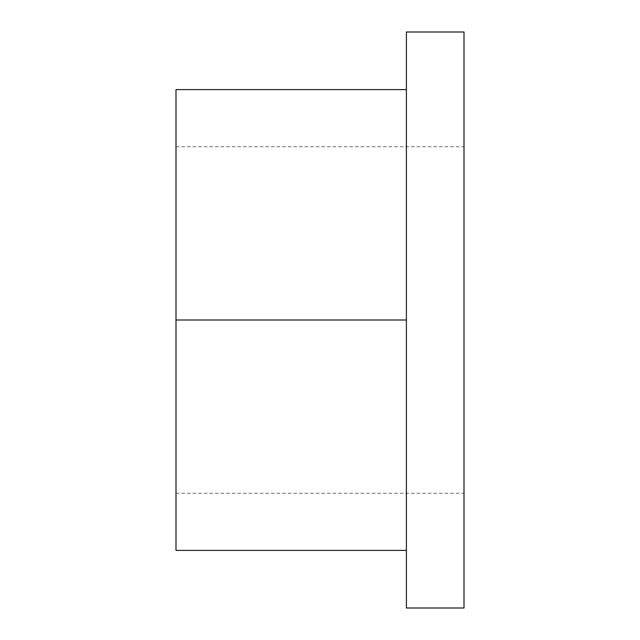 <?xml version="1.0" encoding="UTF-8"?>
<svg xmlns="http://www.w3.org/2000/svg" width="640" height="640" viewBox="0 0 640 640"><rect width="100%" height="100%" fill="white"/><g stroke="black" fill="none" stroke-linecap="round" stroke-linejoin="round"><path stroke-width="0.48" stroke-dasharray="3.2 2.4" d="M464 608L464 32M406.4 608L406.4 32M406.4 550.4L176 550.4L176 146.736L176 320L406.4 320M176 320L176 89.6L406.4 89.6M176 146.736L464 146.736M176 493.264L464 493.264"/><path stroke-width="0.96" d="M406.4 320L406.4 32L464 32L464 608L406.4 608L406.4 320L176 320L176 550.4L406.4 550.4M176 320L176 89.6L406.4 89.6"/></g></svg>
